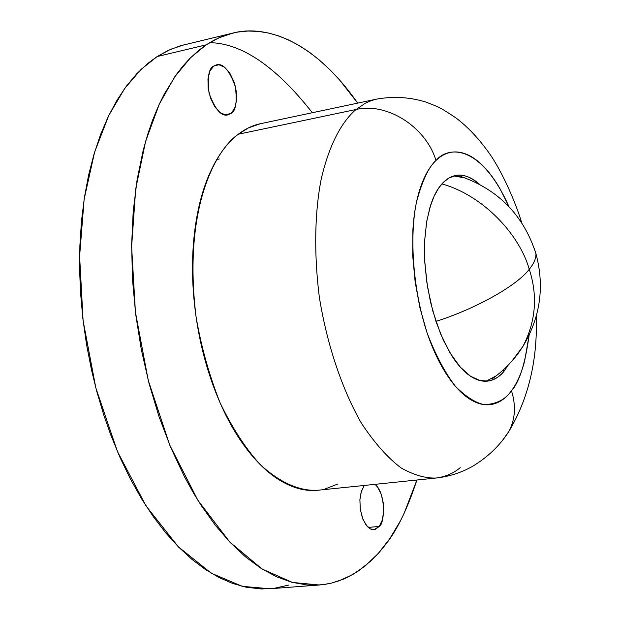 <?xml version="1.0" encoding="UTF-8"?>
<svg xmlns="http://www.w3.org/2000/svg" width="620" height="620" viewBox="0 0 620 620"><rect width="100%" height="100%" fill="white"/><g stroke="black" fill="none" stroke-linecap="round" stroke-linejoin="round"><path stroke-width="0.93" d="M534.285 248.442L535.967 253.789C536.067 258.602 533.828 263.763 529.255 269.274C537.904 295.833 535.804 321.517 522.954 346.332L511.802 361.251L522.954 346.332C535.804 321.517 537.904 295.833 529.255 269.274C519.583 234.631 483.158 195.3 441.889 183.915C483.158 195.3 519.583 234.631 529.255 269.274C518.165 284.224 479.477 307.458 435.953 321.431C479.477 307.458 518.165 284.224 529.255 269.274C533.828 263.763 536.067 258.602 535.967 253.789L534.285 248.442M230.88 113.507L224.703 114.847L230.88 113.507L225.796 115.002L220.154 112.662L214.807 106.811L210.591 98.309L208.181 88.482L207.956 78.872L209.94 70.982L213.822 66.03L216.396 64.875C222.867 62.899 229.16 69.967 235.282 86.079C237.313 102.145 235.84 111.282 230.88 113.507L227.951 114.863C221.371 116.731 215.07 109.484 209.041 93.109C207.212 77.019 208.808 67.991 213.822 66.03L218.969 64.744L224.587 67.27L229.834 73.191L233.926 81.592L236.267 91.21L236.514 100.626L234.631 108.454L230.88 113.507M379.238 526.427L368.21 527.434L379.238 526.427L375.108 529.495L370.458 528.992L365.986 524.939L362.39 517.94L360.251 509.074L359.894 499.728L361.375 491.358L364.297 485.452L361.181 491.978L359.902 499.55L360.29 509.377L362.925 519.327L367.257 526.489L369.621 528.511L371.899 529.534L373.976 529.712L379.238 526.427C384.346 524.737 386.655 494.094 375.108 484.336L377.658 487.196L381.161 494.14L383.245 502.836L383.617 511.996L382.215 520.281L379.238 526.427M219.271 158.968L216.737 159.557M508.067 365.273L504.75 370.241L502.611 370.52L504.75 370.241C500.146 376.286 494.861 379.851 488.893 380.936C482.918 381.998 476.695 380.354 470.224 376.014C463.752 371.644 457.545 364.793 451.608 355.469L443.292 340.093L436.162 322.051L430.512 302.126L426.63 281.154L424.661 260.067L424.723 239.801L426.746 221.193L430.66 205.057C433.907 195.153 438.092 187.635 443.222 182.497L448.818 178.103L455.692 175.507C462.396 173.778 470.379 176.739 479.624 184.373L478.578 183.458C472.401 178.188 466.248 175.429 460.118 175.181C453.987 174.956 448.353 177.39 443.222 182.497L438.619 188.131L434.078 196.261L429.916 207.452L426.591 222.177L424.677 240.614L424.793 262.43L427.436 286.517L432.799 311.07L440.588 333.885L450.089 353.005L460.358 367.195L470.495 376.193L479.818 380.51L487.979 381.075C495.24 379.564 500.836 375.953 504.75 370.241L508.043 365.296M465.38 178.041L453.825 175.948M529.131 335.141C525.241 363.584 519.359 382.122 511.477 390.755C516.15 405.79 515.274 419.368 508.842 431.505L502.921 439.766L508.842 431.505C515.274 419.368 516.15 405.79 511.477 390.755C505.37 399.59 496.295 404.217 484.251 404.628C475.517 402.899 465.961 396.846 455.576 386.469C445.052 372.922 435.527 354.973 426.994 332.622C411.541 284.727 409.944 232.167 416.609 201.678C422.267 180.668 428.73 166.935 436 160.464C425.715 126.689 386.903 102.13 356.012 109.5C343.805 120.032 330.22 140.399 321.199 179.141C315.107 210.017 313.534 251.03 319.362 297.298C326.864 344.085 342.062 389.445 361.445 423.266C374.782 443.339 388.097 458.289 401.38 468.108C414.129 475.145 425.715 478.454 436.124 478.028C425.715 478.454 414.129 475.145 401.38 468.108C388.097 458.289 374.782 443.339 361.445 423.266C342.062 389.445 326.864 344.085 319.362 297.298C313.534 251.03 315.107 210.017 321.199 179.141C330.22 140.399 343.805 120.032 356.012 109.5L238.32 134.215C216.333 149.087 182.637 207.297 196.067 316.843C201.267 346.999 209.297 375.697 220.154 402.954C232.322 428.032 245.582 448.485 259.943 464.295C281.433 484.236 301.599 491.396 318.13 490.219L436.124 478.028C449.268 476.555 461.458 472.634 472.688 466.256C487.963 457.01 500.038 445.393 508.904 431.396C528.519 398.505 537.641 360.088 536.277 316.146M460.234 467.666C453.677 473.254 445.64 476.71 436.124 478.028M288.556 585.11L274.149 588.326L261.338 588.969L245.962 587.179L232.554 583.397L218.984 577.507L205.437 569.509L191.952 559.38L178.723 547.197L165.819 532.975L153.396 516.809L141.577 498.837L130.464 479.113L120.218 457.909L110.903 435.294L103.958 415.601L96.674 391.081L91.52 370.047L86.521 344.418L82.84 318.447L80.53 292.531L79.654 271.103L79.871 245.799L81.46 221.263L84.382 197.594L88.59 175.15L94.038 154.008L100.626 134.416L108.283 116.49L116.924 100.332L126.426 86.102L136.718 73.796L147.645 63.535L157.193 56.529L206.204 44.842L198.749 50.336L189.79 58.489L182.923 66.053L176.344 74.532L164.277 94.093L158.805 105.183L152.59 120.156L148.133 132.99L143.243 150.102L137.129 179.536L133.215 211.249L131.642 244.613L132.463 279.209L135.687 314.301L141.267 349.354L149.11 383.71L159.053 416.733L170.926 447.935L184.442 476.695L193.649 493.303L201.353 505.703L215.458 525.435L230.222 542.531L245.404 556.807L260.849 568.222L276.334 576.693L291.718 582.257L306.807 584.931L315.27 585.195L323.531 584.559L331.615 583.048L339.497 580.677L352.703 574.546L365.103 566.021L378.161 553.559L389.965 538.416L400.396 520.901L403.953 513.755L416.896 480.019C407.534 508.671 397.133 530.131 385.694 544.391L379.084 552.521L371.644 560.271L358.748 570.749L348.882 576.608L343.55 579.088L332.026 582.947L325.841 584.218L319.362 584.993L292.469 582.451L262.128 569.028L229.803 542.082L197.951 500.387L169.748 445.121L148.234 380.347L135.416 312.092L131.626 246.675L135.71 188.891L145.638 141.259L159.239 104.237L174.685 76.888L190.635 57.652L206.204 44.842L157.193 56.529L141.159 69.316L124.713 88.443L108.733 115.552L94.589 152.179L84.142 199.206L79.616 256.184L83.096 320.618L95.798 387.771L117.413 451.476L145.94 505.796L178.289 546.763L211.249 573.198L242.281 586.342L269.855 588.76L318.726 585.04M232.671 33.108C264.949 24.49 313.503 39.804 357.694 103.122L339.543 79.934L330.351 70.153L318.951 59.683L309.186 52.072L299.243 45.57L289.114 40.184L278.892 35.991L268.599 33.046L258.253 31.38L247.961 31.039L237.747 32.07L229.648 33.899L221.681 36.627L213.869 40.269L206.204 44.842L218.651 37.928L232.671 33.108L180.118 45.849L168.067 50.468L157.193 56.529L170.624 49.306L184.489 44.679M312.333 112.724C275.962 66.51 241.73 43.16 209.638 42.664M337.745 484.05L324.919 489.041M319.114 490.118C308.442 491.497 297.368 489.335 285.882 483.646C272.265 476.873 259.214 465.333 246.721 449.035C234.221 432.636 223.479 412.657 214.497 389.096C205.546 365.474 199.26 340.388 195.657 313.844C192.099 287.3 191.549 261.81 193.998 237.375C196.494 213.017 201.639 191.89 209.444 174.003C217.263 156.209 226.889 142.949 238.32 134.215C245.931 128.41 253.89 124.783 262.19 123.349M521.567 222.503C518.669 211.676 505.874 177.615 490.094 154.427C479.299 139.074 467.805 126.821 455.607 117.668C438.348 106.222 438.379 107.074 426.204 102.176C410.231 97.139 393.692 96.123 376.603 99.115L260.555 123.69L248.558 127.836L238.32 134.215L356.012 109.5L365.474 103.137L371.628 100.494L376.603 99.115L371.628 100.494L365.474 103.137L356.012 109.5C386.903 102.13 425.715 126.689 436 160.464C448.539 145.444 481.399 144.708 508.943 206.615M508.966 206.638L500.503 189.619C494.008 178.173 487.002 169.159 479.477 162.572C471.944 155.984 464.411 152.458 456.87 151.977C449.329 151.52 442.37 154.349 436 160.464C429.629 166.625 424.406 175.77 420.337 187.907C416.276 200.09 413.78 214.357 412.843 230.71L412.719 255.804L415.144 281.945L419.965 307.946L426.994 332.622C432.435 348.595 438.836 362.32 446.206 373.798C453.569 385.229 461.249 393.553 469.239 398.776C477.214 403.961 484.856 405.805 492.164 404.325C499.457 402.814 505.897 398.296 511.477 390.755C517.049 383.214 521.42 373.349 524.605 361.166L529.139 335.118M456.367 175.879L465.62 178.126M486.072 381.23L496.434 375.697M460.954 176.522C498.72 189.813 523.722 215.566 535.967 253.789C544.709 286.456 540.369 317.3 522.954 346.332C514.933 359.026 504.843 369.745 492.683 378.495M454.971 175.638L455.692 175.507"/></g></svg>
